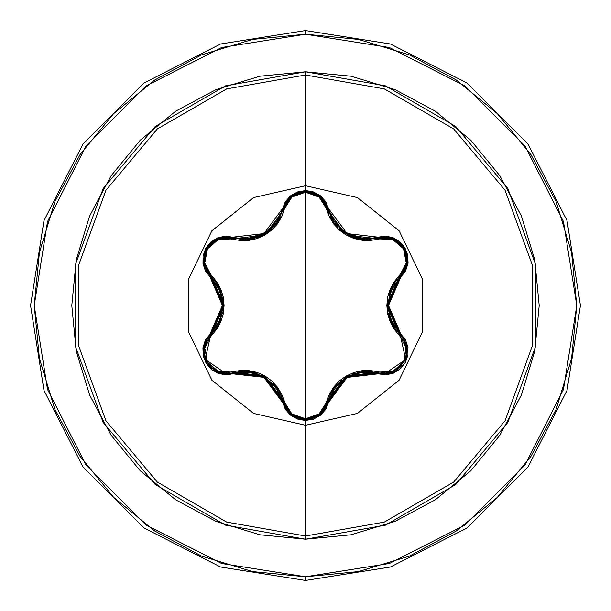 <?xml version="1.0" encoding="UTF-8"?>
<svg xmlns="http://www.w3.org/2000/svg" width="611" height="611" viewBox="0 0 611 611"><rect width="100%" height="100%" fill="white"/><g stroke="black" fill="none" stroke-linecap="round" stroke-linejoin="round"><path stroke-width="0.92" d="M319.225 414.984L324.647 409.179L327.717 402.015L328.833 401.992L347.04 377.468L377.399 373.955L393.018 373.329L405.047 363.003L407.972 347.415L400.686 333.568L388.527 305.508L400.686 277.432L407.972 263.601L405.055 248.02L393.033 237.679L377.399 237.045L347.056 233.539L328.833 209.008L320.47 195.787L305.5 190.54L305.5 185.744L357.458 197.605L399.128 230.836L422.254 278.853L422.254 332.147L399.128 380.164L357.458 413.395L305.5 425.256L253.542 413.395L211.872 380.164L188.746 332.147L188.746 278.853L211.872 230.836L253.542 197.605L305.5 185.744L305.5 190.54L297.557 191.907L290.546 195.81L285.253 201.752L279.693 216.355L275.714 223.107L270.429 228.926L263.998 233.593L256.75 236.831L249.051 238.504L241.208 238.58L225.535 236.106L217.524 237.893L210.65 242.216L205.693 248.463L203.081 255.894L203.02 263.746L205.517 271.223L215.339 283.305L219.189 290.118L221.579 297.595L222.404 305.492L221.587 313.374L219.189 320.867L215.347 327.695L205.38 340.037L202.928 347.865L203.249 355.976L206.19 363.392L211.322 369.365L218.096 373.336L225.818 374.91L241.2 372.42L249.044 372.496L256.719 374.161L263.983 377.399L270.406 382.051L275.706 387.886L279.693 394.637L285.383 409.454L290.935 415.495L298.115 419.283L305.5 420.46L305.5 535.962L384.319 522.061L453.637 482.041L505.083 420.727L532.456 345.521L532.456 265.48L505.083 190.273L453.637 128.959L384.319 88.939L305.5 75.038L305.5 185.744L357.458 197.605L399.128 230.836L422.254 278.853L422.254 332.147L399.128 380.164L357.458 413.395L305.5 425.256L253.542 413.395L211.872 380.164L188.746 332.147L188.746 278.853L211.872 230.836L253.542 197.605L305.5 185.744L305.5 75.038L226.681 88.939L157.363 128.959L105.917 190.273L78.544 265.48L78.544 345.521L105.917 420.727L157.363 482.041L226.681 522.061L305.5 535.962L305.5 539.23L225.558 525.132L155.263 484.546L103.083 422.361L75.321 346.086L75.321 264.914L103.083 188.639L155.263 126.454L225.558 85.868L305.5 71.77L305.5 75.038L305.5 71.77L259.904 76.26L216.057 89.565L175.647 111.164L140.232 140.232L111.164 175.647L89.565 216.057L76.26 259.904L71.77 305.5L76.26 351.096L89.565 394.943L111.164 435.353L140.232 470.768L175.647 499.836L216.057 521.435L259.904 534.74L305.5 539.23L351.096 534.74L394.943 521.435L435.353 499.836L470.768 470.768L499.836 435.353L521.435 394.943L534.74 351.096L539.23 305.5L534.74 259.904L521.435 216.057L499.836 175.647L470.768 140.232L435.353 111.164L394.943 89.565L351.096 76.26L305.5 71.77L385.442 85.868L455.737 126.454L507.917 188.639L535.679 264.914L535.679 346.086L507.917 422.361L455.737 484.546L385.442 525.132L305.5 539.23L305.5 535.962L384.319 522.061L453.637 482.041L505.083 420.727L532.456 345.521L532.456 265.48L505.083 190.273L453.637 128.959L384.319 88.939L305.5 75.038L226.681 88.939L157.363 128.959L105.917 190.273L78.544 265.48L78.544 345.521L105.917 420.727L157.363 482.041L226.681 522.061L305.5 535.962L305.5 420.46L320.47 415.22L328.833 401.992L327.717 402.015L324.815 408.919L319.767 414.556L313.092 418.26L305.523 419.551L298.474 418.436L291.638 414.838L286.353 409.103L282.962 400.572M206.35 340.35L210.803 334.515L211.246 335.531L204.754 347.949L207.427 362.132L218.379 371.503L232.356 372.061L264.876 375.941L284.428 402.122L291.905 413.953L305.5 418.749L319.118 413.975L326.618 402.145L346.223 375.964L378.637 372.107L392.636 371.526L403.581 362.117L406.216 347.949L399.716 335.561L386.816 305.462L399.716 275.439L406.223 263.036L403.558 248.845L392.613 239.466L378.637 238.893L346.162 234.998L326.618 208.855L319.118 197.025L305.5 192.251L312.74 193.481L319.11 197.017L323.883 202.371L329.306 216.584L333.56 223.756L339.227 229.973L346.162 234.998L353.968 238.504L362.224 240.314L370.564 240.429L385.617 238.015L392.629 239.466L398.868 243.201L403.558 248.845L406.109 255.742L406.223 263.02L403.97 269.833L394.355 281.633L390.261 288.911L387.702 296.938L386.816 305.462L387.687 313.985L390.246 322.05L394.332 329.337L403.97 341.167L406.216 347.957L406.116 355.228L403.581 362.117L398.891 367.776L392.644 371.526L385.625 372.985L370.594 370.572L362.262 370.678L354.044 372.473L346.223 375.964L339.288 380.974L333.591 387.214L329.321 394.385L323.883 408.637L319.11 413.975L312.748 417.512L305.5 418.749L305.5 192.251L291.905 197.048L284.428 208.878L264.807 235.098L232.356 238.939L233.02 238.053L244.484 239.733L233.02 238.053L244.484 239.733L269.359 231.034L283.328 209.008L284.428 208.878L287.155 202.386L291.913 197.04L298.26 193.504L305.5 192.251L305.5 418.749L298.267 417.504L291.913 413.96L287.155 408.606L281.74 394.378L277.486 387.206L271.811 380.974L264.876 375.941L257.055 372.435L248.792 370.617L240.444 370.51L225.375 372.947L218.371 371.496L212.124 367.769L207.427 362.132L204.868 355.243L204.746 347.957L206.992 341.144L216.592 329.337L220.67 322.066L223.229 314.054L224.115 305.538L223.244 297.03L220.693 288.972L216.615 281.686L206.992 269.856L204.754 263.058L204.868 255.795L207.404 248.906L212.101 243.254L218.348 239.512L225.375 238.053L240.406 240.482L248.753 240.39L256.979 238.588L264.807 235.098L271.75 230.08L277.463 223.832L281.724 216.653L284.428 208.878L283.328 209L284.489 205.441L286.231 202.096L291.149 196.543M384.563 237.045L377.98 238L378.637 238.893L377.98 238L366.554 239.672L353.464 237.458L341.725 231.011L339.143 228.766M333.621 222.312L327.717 208.985L329.138 213.659M404.826 340.778L400.152 334.545L404.283 339.777L406.743 346.047L405.742 359.482L397.287 370.037L391.162 372.962L384.502 373.955L376.475 372.58M385.61 373.924L392.804 372.389M218.264 238.618L233.02 238.053L232.356 238.939L218.364 239.504L207.404 248.906L204.754 263.074L211.246 275.469L224.115 305.538L211.246 335.531L210.268 333.537L202.997 347.376L205.93 362.957L217.967 373.29L233.601 373.901L232.356 372.061L233.02 372.947L226.024 373.909M154.782 79.934L113.677 113.677L154.782 79.934L201.683 54.868L252.572 39.432L305.5 34.216L389.329 47.49L464.956 86.029L524.971 146.044L563.51 221.671L576.784 305.5L563.51 389.329L524.971 464.956L464.956 524.971L389.329 563.51L305.5 576.784L305.5 580.45L390.467 566.993L467.11 527.942L527.942 467.11L566.993 390.467L580.45 305.5L566.993 220.533L527.942 143.891L467.11 83.058L390.467 44.007L305.5 30.55L305.5 34.216L305.5 30.55L390.467 44.007L467.11 83.058L527.942 143.891L566.993 220.533L580.45 305.5L566.993 390.467L527.942 467.11L467.11 527.942L390.467 566.993L305.5 580.45L220.533 566.993L143.891 527.942L83.058 467.11L44.007 390.467L30.55 305.5L44.007 220.533L83.058 143.891L143.891 83.058L220.533 44.007L305.5 30.55L220.533 44.007L143.891 83.058L83.058 143.891L44.007 220.533L30.55 305.5L44.007 390.467L83.058 467.11L143.891 527.942L220.533 566.993L305.5 580.45L305.5 576.784L221.671 563.51L146.044 524.971L86.029 464.956L47.49 389.329L34.216 305.5L47.49 221.671L86.029 146.044L146.044 86.029L221.671 47.49L305.5 34.216L358.428 39.432L409.317 54.868L456.218 79.934L497.323 113.677L531.066 154.782L497.323 113.677M79.988 154.705L113.677 113.677M79.934 456.218L113.677 497.323L79.934 456.218L54.868 409.317L39.432 358.428L34.216 305.5L39.432 252.572L54.868 201.683L79.934 154.782M154.705 531.012L113.677 497.323M456.218 531.066L497.323 497.323L456.218 531.066L409.317 556.132L358.428 571.568L305.5 576.784L252.572 571.568L201.683 556.132L154.782 531.066M531.066 154.782L556.132 201.683L571.568 252.572L576.784 305.5L571.568 358.428L556.132 409.317L531.066 456.218L497.323 497.323M225.581 373.894L215.095 370.869M211.727 368.502L209.015 365.79M206.732 362.537L205.159 359.245M204.043 355.266L203.669 351.806M203.921 347.628L206.19 340.655M284.428 402.122L283.328 402L284.428 402.122M276.439 387.267L273.285 383.548M257.231 373.359L248.998 371.526L264.433 376.613L276.569 387.435L280.709 394.416L286.2 408.858L291.218 414.51M326.618 402.145L327.717 402.015L326.618 402.145M325.77 407.254L316.521 416.725M313.015 418.291L309.242 419.245M297.801 418.207L294.403 416.656M291.203 414.495L286.315 409.049M286.131 408.751L283.328 401.992L264.433 376.613L233.02 372.947L240.894 371.427L248.998 371.526M378.637 372.107L377.98 373L378.637 372.107M366.142 371.335L352.738 373.802M341.511 380.164L334.232 387.817M399.716 335.561L400.152 334.545L399.716 335.561M400.388 334.775L404.619 340.38M404.757 340.64L406.475 357.282L396.165 370.747M396.012 370.839L384.502 373.955L377.98 373L384.502 373.955L377.98 373L346.582 376.682L327.717 402.015L330.345 394.454L334.477 387.489L346.529 376.712M291.203 196.505L286.231 202.096L291.271 196.444L297.954 192.74L305.523 191.449L313.092 192.74L319.774 196.444L324.815 202.081L327.717 208.985L341.717 231.004L366.554 239.672L377.98 238L377.399 237.045L377.98 238L385.411 237.068L392.827 238.618L399.373 242.559L404.276 248.471L406.934 255.681L407.056 263.31L404.681 270.497L407.041 263.394L400.152 276.455L399.716 275.439L400.152 276.455L399.105 277.486M390.841 289.782L389.199 294.372M388.405 313.374L390.933 321.424L387.618 305.508L390.925 289.591L394.897 282.519L404.283 271.223M383.487 237.068L396.218 240.283M399.426 242.605L401.939 245.141M404.337 248.593L405.857 251.824M406.972 255.894L407.308 259.27M319.813 196.475L324.815 202.081L327.717 208.985L326.618 208.855L327.717 208.977M330.475 216.829L332.025 219.777M333.965 222.801L337.631 227.261M339.892 229.461L340.289 229.812M342.466 231.577L344.688 233.15M346.933 234.517L348.232 235.22M350.164 236.151L353.945 237.626M354.189 237.71L363.27 239.535M365.668 239.657L366.233 239.665M366.638 239.672L377.827 238.046M285.192 203.914L286.2 202.134M291.195 196.513L294.41 194.336M297.954 192.74L301.658 191.778M305.66 191.449L309.219 191.747M313.298 192.809L316.506 194.26M319.843 196.498L324.693 201.897M247.959 239.581L254.298 238.504M260.187 236.51L264.303 234.464M264.426 234.395L265.984 233.448M268.137 231.966L277.295 222.541M279.021 219.83L280.571 216.867M211.246 275.469L210.803 276.478L211.246 275.469M207.244 272.178L203.662 259.538M204.066 255.604L205.013 252.16M206.793 248.356L208.84 245.423M211.773 242.452L214.56 240.444M204.234 346.009L206.686 339.747L211.918 333.423M218.165 325.098L222.732 312.259M222.832 299.359L219.845 289.224M210.818 276.493L206.274 270.513L203.914 263.318L204.051 255.673L206.724 248.471L211.635 242.567L218.188 238.649L225.589 237.106L233.02 238.053L226.421 237.091M215.377 371.03L219.845 372.924L226.467 373.909L219.815 372.916L213.69 369.991M211.07 367.929L205.235 359.436L203.662 351.142M210.764 334.553L206.709 339.701M206.64 339.831L206.358 340.342M206.159 340.709L204.25 345.941M204.234 345.994L203.83 348.285M203.669 351.883L204.089 355.495M205.227 359.405L206.304 361.758M208.389 365.004L211.016 367.883M278.784 390.773L276.623 387.519M248.898 371.511L244.996 371.274M294.273 416.587L297.916 418.245M365.905 371.335L362.117 371.58M334.416 387.573L332.292 390.765M346.582 376.682L362.01 371.587L370.106 371.488L377.98 373L377.399 373.955L377.98 373M392.705 285.994L390.964 289.499M390.971 321.516L392.713 325.014M404.688 270.497L400.152 276.455L387.618 305.508L400.152 334.545L400.686 333.568L400.152 334.545L394.905 328.489L390.933 321.424M407.316 259.881L407.316 259.476M407.3 258.995L406.934 255.696M405.933 252.03L404.261 248.448M396.302 240.329L392.812 238.611M392.743 238.588L385.411 237.06M366.715 239.672L377.781 238.061M285.78 202.829L283.328 209.008L291.279 196.436L305.523 191.449L319.759 196.436L327.717 208.985L328.833 209.008L327.717 208.985L325.243 202.783M317.063 194.581L316.628 194.329M316.208 194.107L313.115 192.748M309.67 191.823L305.508 191.449M294.372 194.359L291.256 196.459M256.315 237.939L257.575 237.526M271.941 228.781L269.352 231.034L257.605 237.511L268.496 231.699M269.413 230.989L272.025 228.705M277.173 222.717L278.31 221.006M278.402 220.854L280.495 217.027M206.686 271.261L216.042 282.534L220.006 289.599L223.313 305.492L220.013 321.394L216.05 328.458L210.803 334.515L205.243 359.444L226.467 373.909L233.02 372.947L233.601 373.901L263.983 377.399L282.213 401.969L290.546 415.19L305.5 420.46L313.451 419.108L320.477 415.213L325.778 409.271L331.353 394.675L335.34 387.939L340.61 382.127L347.04 377.468L354.273 374.23L361.964 372.557L369.8 372.481L385.465 374.94L393.476 373.145L400.342 368.815L405.292 362.56L407.896 355.128L407.949 347.277L405.452 339.808L395.6 327.725L391.75 320.897L389.352 313.412L388.527 305.508L389.344 297.618L391.743 290.11L395.6 283.283L400.686 277.432L400.152 276.455L400.686 277.432L405.582 270.94L408.041 263.112L407.728 255.001L404.803 247.585L399.67 241.605L392.904 237.626L385.182 236.052L369.8 238.519L361.979 238.443L354.304 236.778L347.056 233.539L340.64 228.896L335.34 223.068L331.361 216.325L325.655 201.531L320.095 195.489L312.908 191.709L305.5 190.54L290.553 195.81L282.213 209.031L283.328 209.008L277.111 222.809M257.613 237.511L244.484 239.733L233.02 238.053L233.601 237.099L233.02 238.053L218.173 238.649L206.724 248.471L203.914 263.303L210.803 276.485L210.268 277.463L210.803 276.485L223.313 305.492L210.803 334.515L210.268 333.537L222.404 305.492L210.268 277.463L202.997 263.601L205.945 248.02L217.982 237.71L233.601 237.099L263.998 233.593L282.213 209.031L283.328 209.008M225.596 237.106L218.234 238.626M215.087 240.131L214.736 240.337M214.324 240.589L211.65 242.559M208.977 245.255L206.709 248.501M203.662 259.446L203.921 263.333M203.929 263.402L206.281 270.513M218.28 324.892L219.968 321.493M219.968 289.507L218.264 286.07M282.213 401.969L283.328 401.992L282.213 401.969M327.717 402.015L319.759 414.571L305.523 419.551L291.279 414.556L283.328 401.992M400.152 334.545L405.735 359.489L384.502 373.955M377.98 238L392.835 238.626L404.276 248.471L407.056 263.295L400.152 276.455"/></g></svg>
